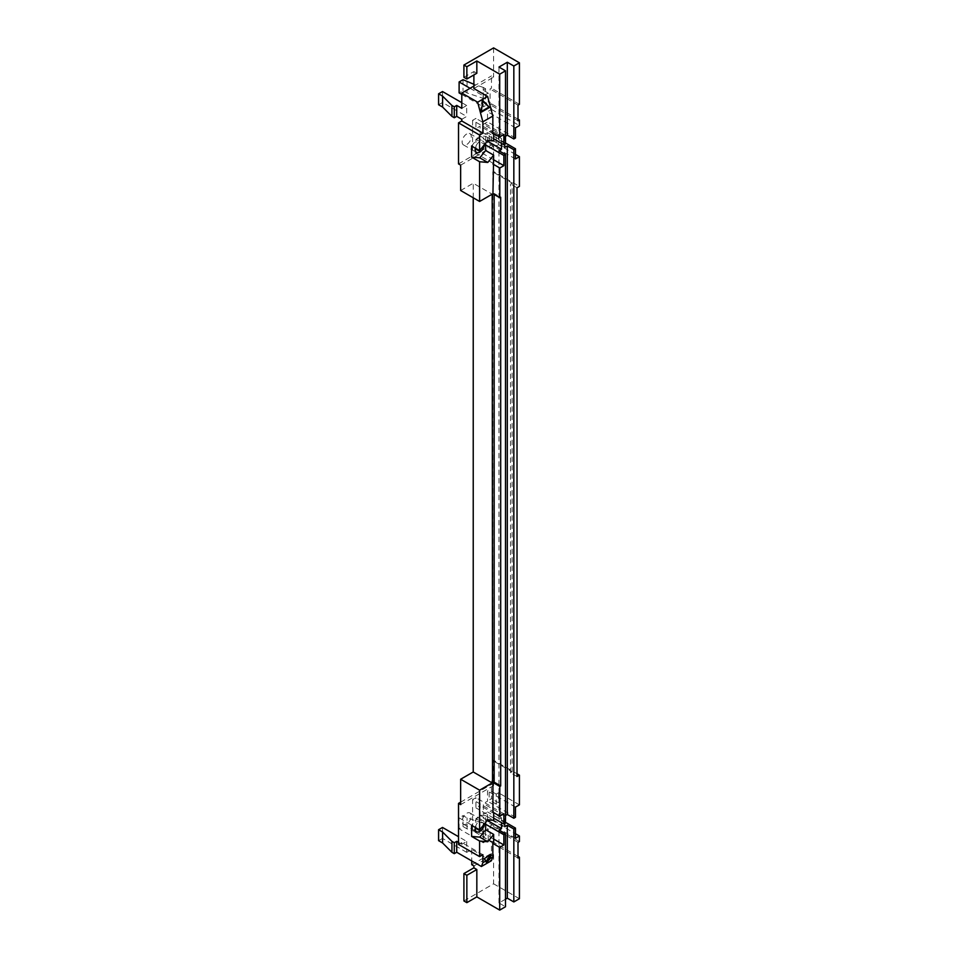 <?xml version="1.0" encoding="UTF-8"?>
<svg xmlns="http://www.w3.org/2000/svg" width="958" height="958" viewBox="0 0 958 958"><rect width="100%" height="100%" fill="white"/><g stroke="black" fill="none" stroke-linecap="round" stroke-linejoin="round"><path stroke-width="0.72" stroke-dasharray="4.79 3.59" d="M482.868 854.716L461.792 842.549L461.792 844.249L466.69 841.411L458.523 836.693M458.523 842.357L461.792 844.249M471.755 864.715L491.466 853.339L491.466 841.076L490.065 841.89L490.065 826.227L491.466 825.413L491.466 819.844L487.526 822.12L487.526 811.929L483.359 814.336L483.359 803.582L487.526 801.175L487.526 790.985L489.167 790.039L489.167 800.05L491.466 798.709L491.466 784.374L493.598 785.596L493.598 760.221L517.021 773.753M466.69 841.411L466.69 852.357L471.755 849.435L471.755 860.943M458.523 844.429L461.792 842.549M460.654 802.169L491.466 784.374M472.593 799.607L475.922 797.691L475.922 807.869L480.09 805.474L480.09 816.228L475.922 818.635L475.922 828.826L472.593 830.742L472.593 799.607L493.669 811.785L493.669 812.624M466.69 823.868A6.467 3.736 -60 0 1 463.456 824.191A6.467 3.736 -60 0 1 462.463 819.006A6.467 3.736 -60 0 1 466.69 813.294A6.467 3.736 -60 0 1 469.935 812.983A6.467 3.736 -60 0 1 470.917 818.168A6.467 3.736 -60 0 1 466.69 823.868M483.299 842.777L488.197 839.938L483.131 837.017L485.574 835.615L483.227 834.25L467.037 828.862L463.037 826.55L459.11 828.814L483.299 842.777L483.299 831.831L488.197 829.005L483.131 826.071L485.574 824.67L483.227 823.305L467.037 817.916L463.037 815.605L459.11 817.869L483.299 831.831M488.197 839.938L488.197 829.005M473.887 865.948L493.598 854.572L491.466 853.339M463.911 900.951L493.598 883.815L493.598 854.572M463.911 77.299L473.887 71.539L473.887 74.94M493.598 47.9L493.598 77.143L491.466 75.921L491.466 88.184L490.065 88.998L490.065 104.662L491.466 103.847L491.466 109.416L487.526 111.691L487.526 121.882L483.359 124.289L483.359 135.042L487.526 132.635L487.526 142.826L489.167 141.88L489.167 131.881L491.466 130.551L491.466 144.886L493.598 146.119L493.598 171.494L519.416 186.403M473.887 88.531L493.598 77.143M519.416 898.724L493.598 883.815M505.501 899.203L498.974 902.975L505.501 906.747M492.939 812.204L493.669 811.785M492.939 780.602L492.184 781.033M475.324 827.449A6.467 3.736 -60 0 1 479.766 820.85A6.467 3.736 -60 0 1 483 820.527A6.467 3.736 -60 0 1 484.317 824.048M493.669 842.92L472.593 830.742M485.658 822.383L485.658 815.653L493.669 820.276M519.416 804.852L498.495 792.769L498.495 802.768L491.466 798.709M491.466 819.844L515.476 833.711M519.416 841.543L491.466 825.413M498.495 792.769L496.196 794.098L496.196 804.097L498.495 802.768M496.196 804.097L489.167 800.05M496.196 794.098L489.167 790.039M498.974 902.975L498.974 830.047M518.003 856.392L491.466 841.076M493.598 760.221L492.843 760.652L492.843 171.925L493.598 171.494M517.021 776.507L510.494 772.735L512.123 771.789L492.843 760.652M494.148 194.462L494.148 193.444L500.687 197.216M493.262 193.947L494.148 193.444M473.228 197.779L473.228 183.253L492.184 194.199M517.021 187.78L510.494 184.008L512.123 183.062L492.843 171.925M460.654 190.51L473.228 183.253M493.669 133.437L493.669 132.479L492.843 132.958M466.69 134A6.467 3.736 120 0 0 462.463 139.7A6.467 3.736 120 0 0 463.456 144.886A6.467 3.736 120 0 0 469.935 141.149A6.467 3.736 120 0 0 469.935 133.677A6.467 3.736 120 0 0 466.69 134M484.317 144.754A6.467 3.736 120 0 0 483 141.233A6.467 3.736 120 0 0 479.766 141.544A6.467 3.736 120 0 0 475.324 148.143M498.495 134.599L498.495 144.61L496.196 145.939L496.196 135.94L498.495 134.599L491.466 130.551M515.476 154.406L498.495 144.61M496.196 135.94L489.167 131.881M496.196 145.939L489.167 141.88M458.523 163.914L491.466 144.886M461.792 119.283L466.69 116.457L442.512 102.494L438.584 104.757M461.792 108.338L466.69 105.512L466.69 116.457M473.887 86.076L491.466 75.921M472.593 120.313L472.593 151.448L475.922 149.52L475.922 139.329L480.09 136.922L480.09 126.169L475.922 128.576L475.922 118.385L472.593 120.313L493.669 132.479M470.067 88.28L483.299 95.92L488.197 93.094L488.197 104.039L483.131 101.117L485.574 99.704L483.227 98.351L467.037 92.95L463.037 90.639L459.11 92.902M483.299 95.92L483.299 106.865L488.197 104.039M504.77 823.485L504.77 815.941L505.501 815.521M505.501 136.216L504.77 136.647L504.77 144.191M501.501 143.341L501.501 138.527L498.974 139.988L498.974 67.06M505.501 823.066L498.974 819.294L498.974 150.753M498.974 819.294L501.501 817.833L501.501 822.635M498.974 139.988L505.501 143.76M491.466 109.416L519.416 125.546M518.003 119.175L491.466 103.847M519.416 104.314L491.466 88.184M488.197 93.094L483.131 90.172L483.131 101.117M483.131 90.172L485.574 88.759L485.574 99.704M485.574 88.759L483.227 87.406L483.227 98.351M467.037 82.005L467.037 92.95M483.227 87.406L473.887 84.292M463.037 79.694L463.037 90.639M461.792 94.447L483.299 106.865M442.512 91.549L442.512 102.494M466.69 105.512L461.792 102.674M460.654 165.135L493.598 146.119M460.654 804.624L493.598 785.596M518.003 120.792L490.065 104.662M518.003 105.129L490.065 88.998M501.501 138.527L480.09 126.169M487.275 141.077L480.09 136.922M493.669 138.814L475.922 128.576M485.658 144.957L475.922 139.329M471.599 145.999L479.766 135.832L485.658 136.359L493.669 140.982M485.658 136.359L485.658 143.077M493.669 163.614L472.593 151.448M503.872 134.515L475.922 118.385M493.669 159.77L475.922 149.52M504.77 147.4L483.359 135.042M504.77 136.647L483.359 124.289M505.501 143.005L487.526 132.635M515.476 138.012L487.526 121.882M515.476 158.956L487.526 142.826M515.476 127.821L487.526 111.691M479.766 135.832L487.778 140.455M476.833 73.239L473.887 71.539M512.123 771.789L512.123 183.062M510.494 772.735L510.494 184.008M459.11 828.814L459.11 817.869M463.037 826.55L463.037 815.605M467.037 828.862L467.037 817.916M483.227 834.25L483.227 823.305M485.574 835.615L485.574 824.67M483.131 837.017L483.131 826.071M466.69 852.357L442.512 838.394L442.512 827.449M442.512 838.394L438.584 840.657M491.37 860.751L471.755 849.435M518.003 842.357L490.065 826.227M518.003 858.021L490.065 841.89M501.501 817.833L480.09 805.474M487.275 820.371L480.09 816.228M485.658 824.251L475.922 818.635M493.669 818.12L475.922 807.869M503.872 813.821L475.922 797.691M493.669 839.064L475.922 828.826M504.77 826.694L483.359 814.336M504.77 815.941L483.359 803.582M515.476 817.306L487.526 801.175M505.501 822.311L487.526 811.929M515.476 807.115L487.526 790.985M515.476 838.25L487.526 822.12M485.658 815.653L479.766 815.126L471.599 825.293M479.766 815.126L487.778 819.749M482.784 101.332L481.958 100.494L480.269 112.11L481.299 111.511M480.269 112.11L481.191 112.254M481.958 100.494L482.88 100.638M484.305 858.56L486.053 861.446M485.718 861.889L486.64 862.811M463.456 824.191L476.533 831.736M469.935 812.983L483 820.527M463.456 144.886L476.533 152.442M469.935 133.677L483 141.233"/><path stroke-width="1.44" d="M487.778 841.759L479.599 841.028L479.599 856.608L458.523 844.429L458.523 803.391L460.654 804.624L460.654 779.237L479.599 790.182L479.599 829.915L471.599 825.293L471.599 836.406L479.766 837.136L487.778 841.759L493.669 834.418L493.669 842.92L492.843 843.399L492.843 856.943L489.694 858.763L491.25 854.548L484.305 858.56L485.862 860.967L482.868 862.691L481.407 866.511L456.726 852.261L456.726 841.316L458.523 842.357M482.868 862.691L482.868 854.716L479.599 856.608M466.857 902.652L476.833 896.892L476.833 869.529L466.857 875.289L466.857 902.652L463.911 900.951L463.911 873.588L473.887 867.828L473.887 865.948L471.755 864.715L471.755 860.943M466.857 875.289L463.911 873.588M458.523 803.391L460.654 802.169M473.887 74.94L473.887 88.531L487.61 96.447L477.647 102.207L461.792 93.058L473.887 86.076M463.911 65.036L463.911 77.299L466.857 78.999L466.857 66.737L463.911 65.036L493.598 47.9L519.416 62.809L519.416 104.314L518.003 105.129L518.003 120.792L519.416 119.978L518.003 119.175M493.669 133.437L493.669 140.982L487.778 140.455L479.599 150.622L479.599 135.042L482.868 133.15L482.868 121.81L477.647 102.207M461.792 102.674L442.512 91.549L438.584 93.812L442.596 96.123L451.936 105.464L454.284 106.817L456.726 105.416L461.792 108.338L461.792 93.058M456.726 105.416L456.726 116.361L461.792 119.283L461.792 120.983L482.868 133.15M466.857 78.999L476.833 73.239L476.833 60.977L466.857 66.737M499.705 910.1L499.705 847.363L503.872 844.956L503.872 834.765L505.501 833.819L505.501 906.747L499.705 910.1L476.833 896.892M515.476 833.711L519.416 835.987L515.476 838.25L515.476 828.071L513.835 829.005L513.835 901.945L519.416 898.724L519.416 857.206L518.003 856.392M513.835 901.945L507.309 898.161L505.501 899.203M471.599 836.406L479.599 841.028M479.599 829.915L487.778 819.749L493.669 820.276L493.669 812.624M492.939 780.974L492.939 812.204L499.801 816.168L499.801 786.446L500.687 785.943L500.687 197.216L499.801 197.719L499.801 168.009L503.872 165.65L493.669 159.77M479.599 790.182L492.184 782.925L492.184 781.033L493.262 780.782L493.262 782.674L499.801 786.446M484.317 824.048A6.467 3.736 -60 0 1 481.299 830.227A6.467 3.736 -60 0 1 476.533 831.736A6.467 3.736 -60 0 1 475.324 827.449M493.669 834.418L485.658 829.796L485.658 822.383M503.872 165.65L503.872 155.459L505.501 154.525L505.501 823.066L503.872 824.012L503.872 813.821L499.801 816.168M517.021 773.753L519.416 775.13L519.416 804.852L515.476 807.115L515.476 817.306L513.835 818.252L513.835 149.711L515.476 148.765L505.501 143.005M519.416 835.987L519.416 841.543L518.003 842.357L518.003 858.021L519.416 857.206M515.476 148.765L515.476 158.956L519.416 156.681L519.416 186.403L517.021 187.78L517.021 776.507L519.416 775.13M505.501 815.521L507.309 814.48L507.309 145.939L513.835 149.711M507.309 814.48L513.835 818.252M501.501 822.635L501.501 828.586L498.974 830.047L505.501 833.819M460.654 779.237L473.228 771.98L492.184 782.925M493.262 782.674L494.148 782.171L494.148 194.462M492.52 194.378L493.262 193.947L492.184 194.199L492.52 781.225M473.228 771.98L473.228 197.779M494.148 782.171L500.687 785.943M492.184 194.199L479.599 201.455L479.599 161.734L487.778 162.453L493.669 155.124L485.658 150.502L479.766 157.831L487.778 162.453M479.599 135.042L458.523 122.863L458.523 163.914L460.654 165.135L460.654 190.51L479.599 201.455M487.61 96.447L492.843 116.062L492.843 132.958L499.705 136.922L503.872 134.515L503.872 144.706L505.501 143.76L505.501 70.832L498.974 67.06L507.309 62.246L513.835 66.018L519.416 62.809M492.843 116.062L482.868 121.81M475.324 148.143A6.467 3.736 120 0 0 476.533 152.442A6.467 3.736 120 0 0 481.299 150.933A6.467 3.736 120 0 0 484.317 144.754M499.705 136.922L499.705 74.185L505.501 70.832M519.416 156.681L515.476 154.406M513.835 66.018L513.835 138.958L515.476 138.012L515.476 127.821L519.416 125.546L519.416 119.978M458.523 122.863L461.792 120.983M507.309 898.161L507.309 825.233L504.77 826.694L504.77 823.485M504.77 144.191L504.77 147.4L507.309 145.939M513.835 138.958L507.309 135.186L505.501 136.216M507.309 135.186L507.309 62.246M505.501 154.525L498.974 150.753L501.501 149.28L501.501 143.341M513.835 829.005L507.309 825.233M492.939 193.756L493.669 155.124M499.705 74.185L476.833 60.977M479.599 150.622L471.599 145.999L471.599 157.1L479.599 161.734M499.801 197.719L493.262 193.947M492.939 164.046L499.801 168.009M473.887 84.292L463.037 79.694L459.11 81.957L459.11 92.902L461.792 94.447M459.11 81.957L470.067 88.28M438.584 93.812L438.584 104.757L442.596 107.068L451.936 116.409L454.284 117.762L456.726 116.361M442.596 96.123L442.596 107.068M451.936 105.464L451.936 116.409M454.284 106.817L454.284 117.762M501.501 149.28L487.275 141.077M503.872 144.706L493.669 138.814M503.872 155.459L485.658 144.957M485.658 143.077L485.658 150.502M479.766 157.831L471.599 157.1M458.523 836.693L442.512 827.449L438.584 829.712L438.584 840.657L442.596 842.968L451.936 852.321L454.284 853.674L454.284 842.729L456.726 841.316M454.284 853.674L456.726 852.261M451.936 852.321L451.936 841.375L454.284 842.729M442.596 842.968L442.596 832.023L451.936 841.375M438.584 829.712L442.596 832.023M492.843 856.943L491.37 860.751L481.407 866.511M501.501 828.586L487.275 820.371M503.872 834.765L485.658 824.251M503.872 824.012L493.669 818.12M499.705 847.363L492.843 843.399M503.872 844.956L493.669 839.064M515.476 828.071L505.501 822.311M479.766 837.136L485.658 829.796M476.833 869.529L473.887 867.828M489.49 107.464L482.88 100.638L481.191 112.254L489.49 107.464L482.784 101.332M485.862 860.967L486.64 862.811L489.694 858.763M481.299 111.511L488.568 107.308M486.053 861.446L491.25 854.548"/></g></svg>
